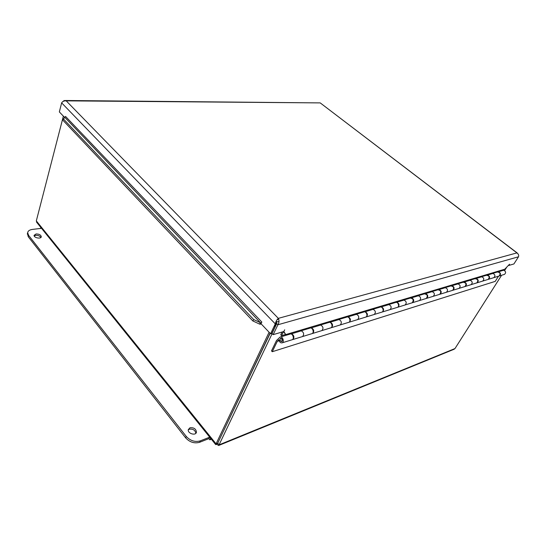 <?xml version="1.0" encoding="UTF-8"?>
<svg xmlns="http://www.w3.org/2000/svg" width="546" height="546" viewBox="0 0 546 546"><rect width="100%" height="100%" fill="white"/><g stroke="black" fill="none" stroke-linecap="round" stroke-linejoin="round"><path stroke-width="0.82" d="M273.164 334.643L277.887 324.768L276.733 323.58L272.024 333.456L273.164 334.643L283.852 331.504L284.684 329.811L283.852 331.511L285.722 334.596L504.757 269.219L509.541 264.209L508.749 265.465L513.916 263.95L518.502 256.784L277.887 324.768C279.19 322.502 279.34 320.365 278.344 318.352C276.924 319.54 275.901 321.382 275.273 323.88L270.563 333.77L261.029 323.751L261.821 322.031L260.381 324.235L259.575 324.085L260.422 322.686L260.872 322.918M64.769 117.301L62.742 120.079L252.866 320.966L253.706 319.56L260.422 322.686L64.776 117.294M259.575 324.085L252.866 320.966M285.722 334.596L283.49 331.613L281.531 335.66L285.578 334.452M260.381 324.235L261.131 323.853M64.797 117.124L65.568 116.455L261.821 322.031M63.288 118.837L253.706 319.56M275.28 326.201L271.847 333.394L270.563 333.77M64.612 117.458L59.343 111.923L61.643 102.88C62.565 101.406 64.087 100.73 66.209 100.86L64.251 100.491L62.333 102.027M65.383 100.498L320.222 102.901L517.185 252.948M518.188 254.136L516.919 252.9C518.482 254.047 519.007 255.337 518.502 256.784M277.682 319.731L278.344 318.352L516.919 252.9L320.222 102.901L66.209 100.86L278.344 318.352M276.037 323.669L275.273 323.88L61.643 102.88M275.512 326.133L274.761 326.351L276.849 321.963L276.16 321.246M278.992 321.362L276.849 321.963M210.66 438.356L209.548 437.223L200.321 440.861C195.072 442.321 190.383 440.84 186.268 436.438L28.569 235.326L27.662 232.705C27.976 230.917 29.58 229.818 32.46 229.409L41.394 228.344L40.766 227.566L40.534 228.446M211.357 439.223L209.855 439.823L210.51 438.418M27.498 233.367L28.221 236.698L185.64 437.858C189.749 442.267 194.424 443.741 199.672 442.274L208.893 438.622L209.548 437.223M208.893 438.622L209.855 439.823M36.063 233.954C39.107 233.968 40.848 234.889 41.284 236.718C41.182 239.291 33.647 237.831 34.098 235.319L36.063 233.954M40.841 237.496C39.913 235.961 38.2 235.237 35.708 235.312L34.18 235.899M189.947 427.798C193.796 427.368 195.959 428.808 196.451 432.118C195.932 436.124 187.387 433.517 188.302 429.634L189.947 427.798M195.843 433.285C195.147 430.098 192.97 428.74 189.325 429.211L188.268 429.886M488.035 274.215L487.51 275.054L492.861 273.45C495.195 274.501 495.522 275.907 493.843 277.655L493.843 277.655C495.522 275.907 495.195 274.501 492.861 273.45L493.386 272.618M498.948 270.952L498.43 271.785C500.75 272.823 501.078 274.208 499.406 275.942L499.085 276.037C500.798 273.737 500.218 272.399 497.351 272.01L492.936 273.334M497.208 272.051L497.659 271.342M476.665 277.607L476.139 278.46L481.708 276.795C484.07 277.873 484.404 279.306 482.712 281.081L482.712 281.081C484.404 279.306 484.07 277.873 481.708 276.795L482.234 275.942M487.51 275.054C489.851 276.119 490.185 277.539 488.499 279.299L488.172 279.395M486.281 275.327L486.732 274.604M464.823 281.142L464.291 282.009L470.099 280.275C472.481 281.381 472.822 282.842 471.116 284.65L471.116 284.65C472.822 282.842 472.481 281.381 470.099 280.275L470.632 279.409M476.139 278.46C478.508 279.559 478.842 280.999 477.149 282.794L476.815 282.896M474.897 278.733L475.354 277.996M452.477 284.828L451.945 285.715L457.998 283.9C460.401 285.046 460.749 286.534 459.036 288.37L458.708 288.472L459.036 288.37C460.749 286.534 460.401 285.046 457.998 283.9L458.531 283.019M464.291 282.009C466.687 283.142 467.028 284.616 465.322 286.432L464.974 286.541M463.042 282.282L463.499 281.538M439.591 288.67L439.052 289.578L445.372 287.681C447.802 288.861 448.15 290.383 446.43 292.253L446.102 292.349L446.43 292.253C448.15 290.383 447.802 288.861 445.372 287.681L445.911 286.786M451.945 285.715C454.354 286.875 454.709 288.377 452.989 290.233L452.634 290.335M450.682 285.988L451.146 285.224M426.126 292.69L425.587 293.611L432.193 291.632C434.643 292.847 434.998 294.403 433.265 296.301L432.937 296.403L433.265 296.301C434.998 294.403 434.643 292.847 432.193 291.632L432.732 290.718M439.052 289.578C441.489 290.772 441.844 292.308 440.117 294.192L439.755 294.301M437.783 289.851L438.247 289.073M412.053 296.894L411.507 297.829L418.42 295.761C420.884 297.01 421.253 298.607 419.512 300.539L419.178 300.641L419.512 300.539C421.253 298.607 420.884 297.01 418.42 295.761L418.959 294.826M425.587 293.611C428.05 294.84 428.412 296.417 426.672 298.334L426.296 298.444M424.31 293.885L424.774 293.093M397.317 301.29L396.771 302.245L404.006 300.082C406.497 301.372 406.866 303.003 405.118 304.968L404.784 305.071L405.118 304.968C406.866 303.003 406.497 301.372 404.006 300.082L404.545 299.133M411.507 297.829C413.991 299.099 414.359 300.709 412.612 302.661L412.23 302.771M410.223 298.102L410.688 297.297M381.872 305.897L381.333 306.872L388.909 304.607C391.421 305.937 391.803 307.603 390.049 309.609L389.707 309.712L390.049 309.609C391.803 307.603 391.421 305.937 388.909 304.607L389.455 303.637M396.771 302.245C399.276 303.556 399.652 305.207 397.897 307.193L397.502 307.309M395.481 302.518L395.946 301.699M365.677 310.729L365.131 311.732L373.089 309.343C375.621 310.722 376.003 312.435 374.242 314.476L373.901 314.578L374.242 314.476C376.003 312.435 375.621 310.722 373.089 309.343L373.628 308.36M381.333 306.872C383.852 308.231 384.234 309.916 382.48 311.943L382.07 312.059M380.03 307.145L380.494 306.306M348.662 315.806L348.123 316.83L356.477 314.325C359.029 315.752 359.418 317.499 357.657 319.581L357.316 319.69L357.657 319.581C359.418 317.499 359.029 315.752 356.477 314.325L357.023 313.315M365.131 311.732C367.67 313.131 368.059 314.858 366.298 316.919L365.881 317.042M363.827 311.998L364.291 311.145M330.774 321.15L330.234 322.188L339.025 319.553C341.591 321.034 341.987 322.829 340.226 324.952L339.885 325.054L340.226 324.952C341.987 322.829 341.591 321.034 339.025 319.553L339.564 318.523M348.123 316.83C350.675 318.277 351.078 320.052 349.31 322.154L348.874 322.27M346.812 317.096L347.27 316.223M311.937 326.767L311.397 327.832L320.659 325.061C323.239 326.59 323.648 328.433 321.881 330.596L321.539 330.699L321.881 330.596C323.648 328.433 323.239 326.59 320.659 325.061L321.198 324.01M330.234 322.188C332.807 323.689 333.21 325.512 331.449 327.655L330.999 327.771M328.917 322.447L329.375 321.567M292.076 332.698L291.544 333.783L301.303 330.856C303.897 332.446 304.32 334.343 302.559 336.548L302.211 336.65L302.559 336.548C304.32 334.343 303.897 332.446 301.303 330.856L301.842 329.784M311.397 327.832C313.984 329.395 314.4 331.258 312.64 333.442L312.169 333.565M310.08 328.091L310.538 327.19M290.226 334.036L290.677 333.115M281.531 335.66L280.733 334.828L282.091 332.023M291.544 333.783C294.144 335.401 294.56 337.326 292.806 339.551L292.322 339.673M504.224 274.454L504.538 274.358C506.21 272.638 505.883 271.266 503.569 270.243L504.095 269.417M498.43 271.785L503.569 270.243M280.658 341.161L281.634 341.393C282.521 339.878 282.173 338.923 280.583 338.527C279.818 339.223 279.839 340.103 280.658 341.161M498.764 276.133L488.499 279.299M487.844 279.497L488.165 279.402C489.892 277.061 489.305 275.689 486.411 275.286L481.784 276.672M476.481 282.999L476.801 282.896C478.535 280.521 477.941 279.122 475.02 278.699L470.174 280.146M464.632 286.643L464.96 286.548C466.707 284.125 466.107 282.691 463.158 282.248L458.074 283.77M452.286 290.445L452.614 290.349C454.368 287.885 453.76 286.418 450.784 285.954L445.454 287.551M439.393 294.417L439.721 294.314C441.489 291.81 440.868 290.308 437.872 289.824L432.268 291.503M425.928 298.56L426.262 298.457C428.03 295.905 427.409 294.376 424.385 293.864L418.495 295.625M411.848 302.9L412.182 302.791C413.964 300.191 413.329 298.621 410.278 298.089L404.081 299.945M397.106 307.439L397.447 307.33C399.925 306.402 397.897 301.351 395.516 302.511L388.991 304.463M381.661 312.189L382.002 312.087C384.493 311.145 382.439 305.965 380.05 307.145L373.164 309.207M365.465 317.178L365.806 317.076C368.304 316.127 366.223 310.81 363.82 312.005L356.558 314.182M348.444 322.42L348.792 322.311C351.303 321.362 349.187 315.902 346.778 317.11L339.1 319.41M330.555 327.928L330.896 327.818C333.415 326.863 331.279 321.253 328.863 322.474L320.734 324.911M311.711 333.729L312.059 333.62C314.585 332.657 312.414 326.89 309.998 328.126L301.385 330.705M272.263 351.713L271.492 350.88L276.501 340.52L280.064 337.087C282.48 335.838 284.691 341.851 282.166 342.827C280.507 343.12 279.429 342.076 278.938 339.701L277.286 341.346L272.263 351.713L495.215 281.381L498.484 276.221M279.17 340.772L277.286 341.346M291.851 339.844L292.192 339.735C294.724 338.766 292.526 332.835 290.103 334.084L280.426 336.978M282.221 341.113L281.722 341.625C279.873 341.161 279.47 340.049 280.501 338.288C281.934 338.343 282.507 339.284 282.221 341.113M37.108 222.816L36.323 220.877L63.37 116.155M269.096 332.227L215.711 444.621L216.892 444.321L218.605 445.516L219.062 444.853L272.161 333.592M217.178 443.502L217.683 443.297L270.017 333.19M506.49 267.588L504.586 270.577M501.61 275.259L454.989 348.553L454.013 349.29M217.656 443.311L270.161 333.34M217.854 443.352L219.062 444.853L454.989 348.553M217.595 443.332L216.134 443.925L36.323 220.877M217.288 443.488L216.892 444.321M199.672 442.274L200.321 440.861M185.64 437.858L186.268 436.438M28.221 236.698L28.569 235.326M196.007 433.101L196.451 432.118M27.314 234.077L27.662 232.705M292.806 339.551L312.059 333.62M312.64 333.442L330.896 327.818M331.449 327.655L348.792 322.311M349.31 322.154L365.806 317.076M366.298 316.919L382.002 312.087M382.48 311.943L397.447 307.33M397.897 307.193L412.182 302.791M412.612 302.661L426.262 298.457M426.672 298.334L439.721 294.314M440.117 294.192L452.614 290.349M452.989 290.233L464.96 286.548M465.322 286.432L476.801 282.896M477.149 282.794L488.165 279.402M499.406 275.942L504.538 274.358M281.634 341.393L282.152 341.23M280.767 338.472L281.279 338.315M292.192 339.735L282.166 342.827M215.704 444.621L36.5 222.065M454.122 349.242L218.605 445.516M217.881 443.386L217.922 443.762L217.704 443.413"/></g></svg>
